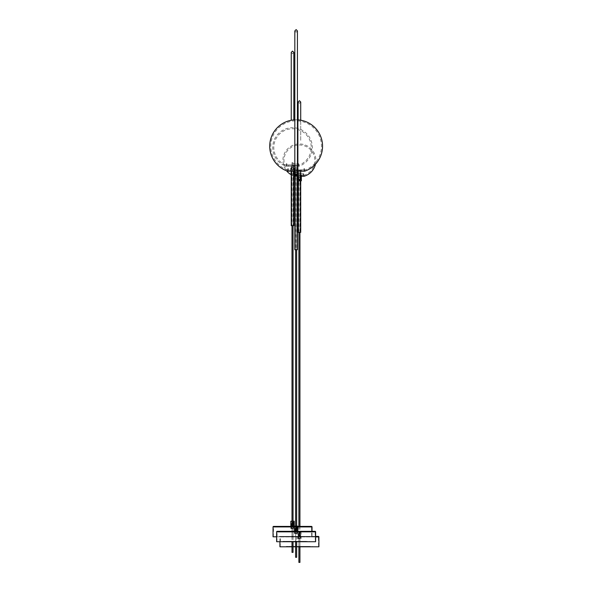 <?xml version="1.0" encoding="UTF-8"?>
<svg xmlns="http://www.w3.org/2000/svg" width="592" height="592" viewBox="0 0 592 592"><rect width="100%" height="100%" fill="white"/><g stroke="black" fill="none" stroke-linecap="round" stroke-linejoin="round"><path stroke-width="0.44" stroke-dasharray="2.96 2.22" d="M299.419 172.583L298.893 172.583L299.419 172.583M299.937 562.4L298.893 562.4M279.927 541.717L279.927 536.929A0.518 0.518 0 0 1 280.445 536.411L318.385 536.411M318.592 546.808L280.238 546.808L318.592 546.808L318.385 536.722L280.445 536.722L318.385 536.722M280.238 546.808L280.445 536.722M300.669 536.411L298.05 536.722L300.78 536.722M299.959 536.411L298.871 536.722L299.959 536.411M292.011 546.808L293.047 546.808M295.608 546.808L296.651 546.808M315.625 536.411L280.445 536.411M318.903 546.808L279.927 546.808M298.879 546.416L298.879 546.808L299.966 546.808L298.871 546.416L299.959 546.416L299.952 546.808L299.966 546.416L298.871 546.416L299.959 546.808L299.966 546.416L298.871 546.808L298.871 546.416M307.87 546.808L286.262 546.808L307.87 546.808M307.87 546.416L286.262 546.416L307.87 546.416M290.272 546.808L290.272 546.416L292.722 546.416L292.722 546.808L289.081 546.808L292.596 546.808M304.184 546.416L303.282 546.416L303.674 546.808L309.757 546.808L303.659 546.808L309.757 546.416L303.674 546.416M295.327 546.808L295.327 546.416L304.739 546.416L303.755 546.416L304.739 546.808L294.365 546.808L303.755 546.808M295.623 546.416L305.317 546.416L295.623 546.416M303.208 546.808L293.514 546.808L303.208 546.808M290.272 546.416L295.156 546.416L295.156 546.808M296.592 546.808L296.592 546.416L287.978 546.416L289.236 546.416L289.236 546.808L287.978 546.808L297.073 546.808L289.236 546.808M302.238 546.808L302.238 546.416L310.852 546.416L309.594 546.416L309.594 546.808L310.852 546.808L301.757 546.808L309.594 546.808M307.84 546.808L307.84 546.416L307.84 546.808L305.191 546.808L309.142 546.808L306.885 546.416L309.142 546.416L306.227 546.416M303.504 546.808L303.504 546.416L294.091 546.416L295.075 546.416L294.091 546.808L304.466 546.808L295.075 546.808M290.901 546.416L291.634 546.416L290.901 546.416M291.471 546.808L290.746 546.808L291.471 546.808M307.929 546.808L307.196 546.808L307.929 546.808M292.5 546.416L293.225 546.416L292.5 546.416M293.07 546.808L292.344 546.808L293.07 546.808M306.375 546.808L305.65 546.808L306.375 546.808M305.183 546.808L304.725 546.808L305.191 546.416M289.688 546.808L289.688 546.416L291.079 546.416L291.079 546.808L290.99 546.416L292.596 546.416M289.688 546.416L295.156 546.416M295.327 546.416L303.755 546.416M296.592 546.416L289.236 546.416M302.238 546.416L309.594 546.416M307.84 546.416L305.812 546.497L306.538 546.808M304.318 546.416L295.075 546.416M305.383 546.416L304.591 546.416M308.129 546.416L306.885 546.416M306.885 546.497L307.722 546.497M305.997 546.416L305.102 546.416L305.975 546.497M305.746 546.416L306.641 546.497L305.731 546.497M305.672 546.416L305.65 546.808M307.707 546.416L307.085 546.497M307.1 546.808L308.18 546.808L307.1 546.808L307.988 546.416M291.538 546.416L290.65 546.416L291.538 546.416M290.842 546.808L291.73 546.808L290.842 546.808M305.746 546.808L306.634 546.808L305.746 546.808M293.136 546.416L292.241 546.416L293.136 546.416M292.441 546.808L293.329 546.808L292.441 546.808M305.294 546.808L306.19 546.808L305.294 546.808M299.419 533.814L298.116 533.814L299.419 533.814M299.419 534.332L298.842 534.332L299.419 534.332M298.879 546.216L299.952 546.216L299.952 534.502L298.879 534.502L299.885 534.435L298.879 534.502L298.879 546.216L299.952 546.216L298.879 546.216L298.945 534.435L299.952 534.502L299.952 546.216L298.782 546.335L300.048 546.335L298.782 546.483L300.063 546.475L298.686 546.675L298.879 546.216M300.196 546.771L298.634 546.705L300.196 546.771M299.522 546.527L299.004 546.608M298.701 546.586L299.219 546.675M299.559 546.608L299.019 546.675M299.693 546.808L299.13 546.808L299.693 546.808M299.693 538.624L298.701 538.624L299.693 538.624M299.693 536.803L298.701 536.803L299.693 536.803M298.768 538.232L301.106 538.232L298.768 538.232M300.063 538.624L297.724 538.624L300.063 538.624M298.916 538.232L300.714 538.232L298.916 538.232M299.915 536.803L298.116 536.803L299.915 536.803M299.633 535.116L298.975 534.465L298.375 535.116L298.975 535.76L299.633 535.116M297.783 531.216L301.106 531.216L297.783 531.216M301.047 538.232L297.724 538.232L301.047 538.232M300.455 532.77L299.855 533.422L299.197 532.77L299.855 532.127L300.455 532.77M298.864 532.77L299.604 533.422L300.122 532.77L299.604 532.127L298.864 532.77M298.723 536.278L300.129 536.278L298.723 536.278M300.107 531.216L298.701 531.216L300.107 531.216M298.102 538.232L300.78 538.232L298.05 538.232L298.116 536.803M300.729 536.67L298.05 536.67L300.729 536.67M299.966 535.116L299.226 535.76L298.708 535.116L299.226 534.465L299.966 535.116M299.078 532.4A0.777 0.755 -90 0 1 299.145 532.297L299.152 532.297A0.777 0.755 -90 0 1 300.41 533.148L300.403 533.148A0.777 0.755 -90 0 1 300.336 533.251L300.344 533.251A0.777 0.755 -90 0 1 299.086 532.4L300.27 533.185A0.651 0.629 -90 0 1 299.226 532.474L299.086 532.4M298.849 532.349A0.777 0.755 90 0 0 299.478 533.555A0.777 0.755 90 0 0 300.137 532.4A0.777 0.755 90 0 0 298.849 532.349M299.056 532.563A0.392 0.377 90 0 0 299.167 533.103A0.392 0.377 90 0 0 299.685 532.985A0.392 0.377 90 0 0 299.582 532.445A0.392 0.377 90 0 0 299.056 532.563M299.226 532.474L300.27 533.185M299.293 532.363A0.651 0.629 -90 0 1 300.336 533.074L299.145 532.297L300.336 533.074M298.523 535.634A0.777 0.755 90 0 0 298.62 535.723L298.612 535.723A0.777 0.755 90 0 0 299.641 534.591L299.648 534.591A0.777 0.755 90 0 0 299.559 534.502L299.552 534.502A0.777 0.755 90 0 0 298.516 535.634L299.426 534.598A0.651 0.629 90 0 0 298.568 535.538L298.516 535.634M298.834 535.679A0.777 0.755 -90 0 1 299.352 534.332A0.777 0.755 -90 0 1 300.055 535.405A0.777 0.755 -90 0 1 298.834 535.679M299.197 535.397A0.392 0.377 -90 0 1 299.182 534.842A0.392 0.377 -90 0 1 299.715 534.828A0.392 0.377 -90 0 1 299.73 535.383A0.392 0.377 -90 0 1 299.197 535.397M298.568 535.538L299.426 534.598M299.648 534.591L298.664 535.627A0.651 0.629 90 0 0 299.522 534.687L299.641 534.591M299.522 534.687L298.664 535.627M298.116 178.584L298.116 176.268L303.326 176.268L294.868 176.268L304.096 176.268L304.096 175.18A15.466 15.466 0 0 0 299.419 144.981A15.466 15.466 0 0 0 294.735 175.18L304.096 175.18L294.735 175.18L294.735 176.268L302.016 176.268L296.814 176.268L301.232 176.268L297.598 176.268L300.714 176.268L300.714 178.584A1.302 1.295 0 0 0 299.419 177.289A1.302 1.295 0 0 1 300.714 178.584A1.302 1.295 0 0 1 299.419 179.887A1.302 1.295 0 0 1 298.116 178.584A1.302 1.295 0 0 1 299.419 177.289A1.302 1.295 0 0 0 298.116 178.584L298.116 101.994L299.419 103.297L300.714 101.994M298.168 179.169L298.05 178.606L299.419 179.975L300.78 178.606L299.419 177.245L298.05 178.606L299.419 177.245L298.05 178.606L299.419 177.245L300.751 178.333M297.598 180.952L301.232 180.952M301.365 180.819L297.465 180.819M297.465 176.401L298.116 176.401M298.05 178.606L299.419 179.975L300.78 178.606L300.64 179.213M299.419 180.952L298.02 180.952L299.419 180.952M300.714 176.401L301.365 176.401M299.419 179.975L298.856 179.857M299.411 175.75L302.016 175.75L299.411 175.75M299.411 232.382L300.07 232.382L299.411 232.382M298.116 232.382L300.714 232.382M297.428 176.268L294.831 176.268M299.389 174.973L303.962 174.973L299.389 174.973M299.389 173.671L303.703 173.671L299.389 173.671M292.529 162.571L292.011 162.571L292.529 162.571M293.047 552.395L292.011 552.395M273.563 526.406L311.503 526.406M311.71 536.803L273.349 536.803L311.71 536.803L311.503 526.717L273.563 526.717L311.503 526.717M273.349 536.803L273.563 526.717M293.898 526.406L291.168 526.406L293.898 526.717M293.077 526.406L291.982 526.717L293.077 526.406M276.642 536.803L312.021 536.803L312.021 531.327M297.82 526.406L294.439 526.406M312.021 536.803L273.038 536.803M291.989 536.411L293.077 536.803L291.982 536.803L293.077 536.803L291.989 536.803L291.997 536.411L293.07 536.803L293.07 536.411L291.982 536.411L293.077 536.411L291.989 536.803M300.98 536.803L279.38 536.803L300.98 536.803M300.98 536.411L279.38 536.411L300.98 536.411M283.39 536.803L283.39 536.411L285.84 536.411L285.84 536.803L282.192 536.803L285.714 536.803M297.295 536.411L296.392 536.411L296.792 536.803L302.867 536.803L296.777 536.803L302.867 536.411L296.792 536.411M288.445 536.803L288.445 536.411L297.857 536.411L296.873 536.411L297.857 536.803L287.483 536.803L296.873 536.803M288.741 536.411L298.427 536.411L288.741 536.411M296.326 536.803L286.632 536.803L296.326 536.803M283.39 536.411L288.274 536.411L288.274 536.803M289.71 536.803L289.71 536.411L281.096 536.411L282.354 536.411L282.354 536.803L281.096 536.803L290.191 536.803L282.354 536.803M295.356 536.803L295.356 536.411L303.962 536.411L302.712 536.411L302.712 536.803L303.962 536.803L294.868 536.803L302.712 536.803M300.958 536.803L300.958 536.411L300.958 536.803L298.309 536.803L302.26 536.803L300.869 536.803L300.877 536.411L302.26 536.411L299.337 536.493M296.614 536.803L296.614 536.411L287.209 536.411L288.193 536.411L287.209 536.803L297.584 536.803L288.193 536.803M284.019 536.411L284.745 536.411L284.019 536.411M284.589 536.803L283.864 536.803L284.589 536.803M301.039 536.803L300.314 536.803L301.039 536.803M285.618 536.411L286.343 536.411L285.618 536.411M286.188 536.803L285.455 536.803L286.188 536.803M299.493 536.803L298.768 536.803L299.493 536.803M298.301 536.803L297.843 536.803L298.309 536.411M282.806 536.803L282.806 536.411L284.19 536.411L284.19 536.803L284.101 536.411L285.714 536.411M282.806 536.411L288.274 536.411M288.445 536.411L296.873 536.411M289.71 536.411L282.354 536.411M295.356 536.411L302.712 536.411M300.958 536.411L299.345 536.411L299.345 536.803M297.428 536.411L288.193 536.411M298.501 536.411L297.702 536.411M301.247 536.411L300.669 536.493M300.359 536.411L299.989 534.332L299.989 536.411M299.922 536.411L300.447 536.493M300.003 536.493L300.84 536.493M299.3 536.411L298.22 536.411L299.308 536.803L298.22 536.803L299.308 536.803M298.842 536.411L298.842 534.332L299.989 534.332L298.842 534.332L298.842 536.411L299.759 536.493L298.849 536.493M298.782 536.411L298.768 536.803M300.699 536.493L300.714 533.814L300.714 536.411M301.106 536.493L300.218 536.411L301.106 536.411M300.196 536.411L300.825 536.411M300.41 536.803L301.298 536.803L300.403 536.411M284.656 536.411L283.76 536.411L284.656 536.411M283.96 536.803L284.848 536.803L283.96 536.803M298.864 536.803L299.752 536.803L298.864 536.803M286.247 536.411L285.359 536.411L286.247 536.411M285.551 536.803L286.439 536.803L285.551 536.803M292.529 526.406L293.832 526.406L292.529 526.406M291.234 526.406L291.234 523.809L293.832 523.809L291.234 523.809L293.832 523.809L293.832 526.406M292.529 524.327L293.099 524.327L292.529 524.327M291.997 536.204L293.07 536.204L293.07 524.497L291.997 524.497L293.003 524.431L291.997 524.497L291.997 536.204L293.07 536.204L291.997 536.204L292.056 524.431L293.07 524.497L293.07 536.204L291.9 536.33L293.166 536.33L291.9 536.47L293.181 536.47L291.804 536.67L291.997 536.204M292.64 536.522L293.277 536.803L292.285 536.604M292.404 536.581L293.166 536.604M293.24 536.581L292.603 536.604M292.448 536.522L293.01 536.604M291.819 536.581L292.714 536.522M292.811 536.581L292.248 536.67M292.692 536.67L293.166 536.67M293.277 536.67L292.085 536.67M292.811 536.803L292.241 536.803L292.811 536.803M292.803 528.612L291.819 528.612L292.803 528.612M292.803 526.799L291.819 526.799L292.803 526.799M291.886 528.227L294.217 528.227L291.886 528.227M293.181 528.612L290.842 528.612L293.181 528.612M292.034 528.227L293.832 528.227L292.034 528.227M293.025 526.799L291.234 526.799L293.025 526.799M292.751 525.104L292.085 524.46L291.493 525.104L292.085 525.755L292.751 525.104M290.901 521.212L294.157 521.212M294.157 528.227L290.842 528.227L294.157 528.227M291.982 522.766L292.722 523.417L293.24 522.766L292.722 522.114L291.982 522.766M291.841 526.273L293.247 526.273L291.841 526.273M293.218 521.212L291.819 521.212L293.218 521.212M291.212 528.227L293.898 528.227L291.168 528.227L291.234 526.799M293.847 526.665L291.168 526.665L293.847 526.665M293.077 525.104L292.344 525.755L291.826 525.104L292.344 524.46L293.077 525.104M292.936 523.417A0.651 0.629 -90 0 1 292.344 522.47L292.204 522.396A0.777 0.755 -90 0 1 292.263 522.292L292.27 522.292A0.777 0.755 -90 0 1 293.528 523.136L293.521 523.136A0.777 0.755 -90 0 1 293.454 523.247L293.454 523.247A0.777 0.755 -90 0 1 292.204 522.396L293.388 523.173M291.96 522.344A0.777 0.755 90 0 0 292.589 523.55A0.777 0.755 90 0 0 293.255 522.396A0.777 0.755 90 0 0 291.96 522.344M292.174 522.551A0.392 0.377 90 0 0 292.285 523.091A0.392 0.377 90 0 0 292.803 522.98A0.392 0.377 90 0 0 292.692 522.44A0.392 0.377 90 0 0 292.174 522.551M292.433 522.403L292.411 522.359A0.651 0.629 -90 0 1 292.936 522.122M291.641 525.622A0.777 0.755 90 0 0 291.73 525.718L291.723 525.718A0.777 0.755 90 0 0 292.759 524.586L292.766 524.586A0.777 0.755 90 0 0 292.67 524.497L292.67 524.497A0.777 0.755 90 0 0 291.634 525.622L292.544 524.593A0.651 0.629 90 0 0 291.686 525.533L291.634 525.622M291.952 525.674A0.777 0.755 -90 0 1 292.47 524.327A0.777 0.755 -90 0 1 293.166 525.393A0.777 0.755 -90 0 1 291.952 525.674M292.315 525.393A0.392 0.377 -90 0 1 292.3 524.838A0.392 0.377 -90 0 1 292.833 524.823A0.392 0.377 -90 0 1 292.848 525.378A0.392 0.377 -90 0 1 292.315 525.393M291.686 525.533L292.544 524.593M291.723 525.718L291.775 525.622A0.651 0.629 90 0 0 292.633 524.682L292.759 524.586M292.633 524.682L291.775 525.622M291.73 525.718L292.766 524.586M292.529 169.882A1.302 1.302 0 0 0 293.832 168.587A1.302 1.302 0 0 0 292.529 167.284A1.302 1.302 0 0 1 293.832 168.587A1.302 1.302 0 0 1 292.529 169.882A1.302 1.302 0 0 1 291.234 168.587A1.302 1.302 0 0 1 292.529 167.284A1.302 1.302 0 0 0 291.234 168.587A1.302 1.302 0 0 0 292.529 169.882M292.529 167.24L291.168 168.602L292.529 167.24L291.168 168.602L292.529 167.24L293.898 168.602L292.529 167.24M292.529 170.94L290.709 170.94L292.529 170.94M292.529 170.814L294.483 170.814L292.529 170.814M292.529 166.396L294.483 166.396L292.529 166.396M292.529 169.971L293.898 168.602L292.529 169.971L291.168 168.602L292.529 169.971L293.898 168.602L292.529 169.971L291.168 168.602L292.529 169.971M292.529 165.745L296.548 165.745L292.529 165.745M291.234 225.67L293.832 225.67M286.165 166.263L298.901 166.263L286.165 166.263L298.901 166.263L286.165 166.263L286.165 165.161L298.901 165.161L286.165 165.161A18.766 18.766 0 0 1 292.529 128.753A18.766 18.766 0 0 1 298.901 165.161L298.901 166.263A19.802 19.802 0 0 0 292.529 127.709A19.802 19.802 0 0 0 286.165 166.263L286.165 164.968L298.642 164.968L286.165 164.968M292.5 163.666L298.642 163.666L292.5 163.666M296.133 167.492L295.608 167.492L296.133 167.492M296.651 557.309L295.608 557.309M277.16 531.327L315.099 531.327M315.307 541.717L276.952 541.717L315.307 541.717L315.099 531.638L277.16 531.638L315.099 531.638M276.952 541.717L277.16 531.638M297.495 531.327L294.764 531.327L297.495 531.638M296.673 531.327L295.586 531.638L296.673 531.327M315.625 541.717L276.642 541.717M295.593 541.332L295.593 541.717L296.681 541.332L295.586 541.332L296.673 541.717L295.586 541.332M304.584 541.717L282.983 541.717L304.584 541.717M304.584 541.332L282.983 541.332L304.584 541.332M287.705 541.717L287.705 541.332L287.793 541.717L287.793 541.332L286.402 541.332L289.436 541.332L289.436 541.717L286.402 541.717L289.31 541.717M305.272 541.717L305.272 541.332L299.996 541.332L300.388 541.332L299.996 541.717L306.471 541.717L300.388 541.717M292.048 541.717L292.048 541.332L301.454 541.332L300.47 541.332L301.454 541.717L291.079 541.717L300.47 541.717M292.337 541.332L302.031 541.332L292.337 541.332M299.922 541.717L290.228 541.717L299.922 541.717M286.987 541.717L286.987 541.332L292.27 541.332L291.871 541.332L292.27 541.717L285.795 541.717L291.871 541.717M286.987 541.332L291.871 541.332M293.306 541.717L293.306 541.332L284.693 541.332L285.951 541.332L284.693 541.717L293.787 541.717L285.951 541.717M298.953 541.717L298.953 541.332L307.566 541.332L306.308 541.332L307.566 541.717L298.472 541.717L306.308 541.717M304.554 541.717L304.554 541.332L304.466 541.717L301.905 541.717L305.857 541.717L303.607 541.332L305.857 541.332L301.905 541.332L304.325 541.332L302.371 541.332L304.325 541.406L302.904 541.332L303.718 541.406L302.364 541.717L303.252 541.717M300.218 541.717L300.218 541.332L290.805 541.332L291.789 541.332L290.805 541.717L301.18 541.717L291.789 541.717M287.623 541.332L288.348 541.332L287.623 541.332M288.186 541.717L287.46 541.717L288.186 541.717M304.643 541.717L303.911 541.717L304.643 541.717M289.214 541.332L289.939 541.332L289.214 541.332M289.784 541.717L289.059 541.717L289.784 541.717M300.832 541.717L300.373 541.717L300.847 541.332M301.898 541.717L301.439 541.717L301.898 541.717M287.705 541.332L289.31 541.332M305.272 541.332L300.388 541.332M292.048 541.332L300.47 541.332M293.306 541.332L285.951 541.332M298.953 541.332L306.308 541.332M304.554 541.332L303.245 541.406M301.032 541.332L291.789 541.332M302.098 541.332L301.306 541.332M304.799 541.717L304.873 541.332L303.607 541.332M303.8 541.406L304.791 541.332M304.895 541.717L303.814 541.717L304.873 541.406M303.607 541.406L304.421 541.332L303.814 541.717M302.904 541.717L301.816 541.332L302.912 541.406M303.348 541.717L302.268 541.717L303.348 541.406M288.252 541.332L287.364 541.332L288.445 541.332L287.364 541.717L288.252 541.717M289.851 541.332L288.963 541.332L289.851 541.332M289.155 541.717L290.043 541.717L289.155 541.717M296.133 531.327L294.831 531.327L296.133 531.327M294.831 531.327L294.831 528.723L297.428 528.723L294.831 528.723L297.428 528.723L297.428 531.327M296.133 529.248L295.556 529.248L296.133 529.248M295.948 541.443L296.762 541.391L295.497 541.391L296.666 541.125L296.666 529.418L295.593 529.418L296.599 529.352L295.593 529.418L295.593 541.125L296.666 541.125L295.593 541.125L295.593 529.418L296.666 529.418L296.666 541.125L295.497 541.243L296.762 541.243L295.497 541.391L296.784 541.391L295.415 541.584L296.814 541.584L296.059 541.525M296.91 541.687L295.349 541.621L296.91 541.687M296.666 541.584L296.274 541.525M295.534 541.443L296.037 541.502M296.525 541.584L295.993 541.525M296.407 541.717L295.845 541.717L296.407 541.717M296.407 533.533L295.415 533.533L296.407 533.533M296.407 531.712L295.415 531.712L296.407 531.712M295.482 533.14L297.82 533.14L295.482 533.14M296.777 533.533L294.439 533.533L296.777 533.533M295.63 533.14L297.428 533.14L295.63 533.14M296.629 531.712L294.831 531.712L296.629 531.712M296.348 530.025L295.689 529.374L295.097 530.025L295.689 530.676L296.348 530.025M294.498 526.125L297.761 526.125M297.761 533.14L294.439 533.14L297.761 533.14M295.586 527.687L296.318 528.338L296.836 527.687L296.318 527.035L295.586 527.687M295.438 531.194L296.844 531.194L295.438 531.194M296.821 526.125L295.415 526.125L296.821 526.125M294.816 533.14L297.495 533.14L294.764 533.14L294.831 531.712M297.45 531.586L294.764 531.586L297.45 531.586M296.681 530.025L295.941 530.676L295.423 530.025L295.941 529.374L296.681 530.025M295.793 527.317A0.777 0.755 -90 0 1 295.867 527.206L295.874 527.206A0.777 0.755 -90 0 1 297.125 528.057L297.117 528.057A0.777 0.755 -90 0 1 297.051 528.168L297.058 528.168A0.777 0.755 -90 0 1 295.8 527.317L297.051 528.168M295.563 527.257A0.777 0.755 90 0 0 296.192 528.464A0.777 0.755 90 0 0 296.851 527.317A0.777 0.755 90 0 0 295.563 527.257M296.533 528.33A0.651 0.629 -90 0 1 295.941 527.383L295.8 527.317M295.771 527.472A0.392 0.377 90 0 0 295.882 528.012A0.392 0.377 90 0 0 296.407 527.901A0.392 0.377 90 0 0 296.296 527.361A0.392 0.377 90 0 0 295.771 527.472M295.874 527.206L296.007 527.28A0.651 0.629 -90 0 1 296.533 527.035M295.238 530.543A0.777 0.755 90 0 0 295.334 530.632L295.327 530.632A0.777 0.755 90 0 0 296.355 529.507L296.363 529.507A0.777 0.755 90 0 0 296.274 529.418L296.266 529.418A0.777 0.755 90 0 0 295.23 530.543L296.148 529.514A0.651 0.629 90 0 0 295.29 530.447L295.23 530.543M295.549 530.587A0.777 0.755 -90 0 1 296.067 529.248A0.777 0.755 -90 0 1 296.77 530.314A0.777 0.755 -90 0 1 295.549 530.587M295.911 530.306A0.392 0.377 -90 0 1 295.896 529.759A0.392 0.377 -90 0 1 296.429 529.744A0.392 0.377 -90 0 1 296.444 530.291A0.392 0.377 -90 0 1 295.911 530.306M295.29 530.447L296.148 529.514M295.378 530.536A0.651 0.629 90 0 0 296.237 529.603L295.334 530.632L296.237 529.603M297.428 173.508A1.302 1.302 0 0 0 296.133 172.213A1.302 1.302 0 0 1 297.428 173.508A1.302 1.302 0 0 1 296.133 174.81A1.302 1.302 0 0 1 294.831 173.508A1.302 1.302 0 0 1 296.133 172.213A1.302 1.302 0 0 0 294.831 173.508L294.831 30.902L296.133 32.197L297.428 30.902L297.428 173.508L297.428 171.184L294.313 171.184L297.946 171.184L290.813 171.184L301.446 171.184L294.831 171.184L294.831 173.508M294.883 174.078L294.764 173.523L296.133 174.884L297.495 173.523L296.133 172.161L294.764 173.523L296.133 172.161L294.764 173.523L296.133 172.161L297.465 173.249M294.313 175.861L297.946 175.861M298.079 175.728L294.18 175.728M294.18 171.31L294.831 171.31M294.764 173.523L296.133 174.884L297.495 173.523L297.354 174.129M296.133 175.861L294.735 175.861L296.133 175.861M297.428 171.31L298.079 171.31M296.126 170.666L301.446 170.666L296.126 170.666M294.831 249.735L297.428 249.735M287.557 171.184L304.71 171.184L304.71 170.082L287.557 170.082L304.71 170.082A25.367 25.367 0 0 0 296.133 120.849A25.367 25.367 0 0 0 287.557 170.082L287.557 171.184M296.178 171.184L287.682 171.184L296.178 171.184M296.081 169.882L304.577 169.882L296.081 169.882M318.903 536.929L315.625 536.929M280.238 536.929L318.592 536.929L280.238 536.929M291.545 546.416L291.545 546.808M308.558 546.808L308.558 546.416M289.185 546.808L289.185 546.416M288.023 546.808L288.023 546.416M294.409 546.808L294.409 546.416M289.784 546.416L289.784 546.808M309.646 546.808L309.646 546.416M304.421 546.808L304.421 546.416M294.698 546.808L294.698 546.416M294.646 546.416L294.646 546.808M296.259 546.416L296.259 546.808M310.807 546.808L310.807 546.416M302.571 546.416L302.571 546.808M307.285 546.808L307.285 546.416M306.234 546.416L306.234 546.808M309.046 546.416L309.046 546.808M304.133 546.416L304.133 546.808M312.021 526.924L273.038 526.924M273.349 526.924L311.71 526.924L273.349 526.924M294.439 526.924L297.82 526.924M284.663 536.411L284.663 536.803M301.676 536.803L301.676 536.411M282.295 536.803L282.295 536.411M281.141 536.803L281.141 536.411M287.52 536.803L287.52 536.411M282.902 536.411L282.902 536.803M302.764 536.803L302.764 536.411M297.539 536.803L297.539 536.411M287.816 536.803L287.816 536.411M287.764 536.411L287.764 536.803M289.37 536.411L289.37 536.803M303.925 536.803L303.925 536.411M295.689 536.411L295.689 536.803M302.164 536.411L302.164 536.803M297.243 536.411L297.243 536.803M291.812 536.7L292.825 536.7M315.625 531.845L276.642 531.845M276.952 531.845L315.307 531.845L276.952 531.845M300.899 541.332L300.373 541.717M285.899 541.717L285.899 541.332M284.737 541.717L284.737 541.332M291.123 541.717L291.123 541.332M286.498 541.332L286.498 541.717M306.36 541.717L306.36 541.332M301.143 541.717L301.143 541.332M291.412 541.717L291.412 541.332M291.36 541.332L291.36 541.717M292.973 541.332L292.973 541.717M307.522 541.717L307.522 541.332M299.286 541.332L299.286 541.717M303.999 541.717L303.999 541.332M302.949 541.332L302.949 541.717M305.761 541.332L305.761 541.717M298.893 172.583L298.893 232.382M298.893 526.406L298.893 546.808M299.937 172.583L299.937 232.382M299.937 526.406L299.937 546.808M286.262 546.808L286.262 546.416M303.282 546.808L303.282 546.416M294.365 546.808L294.365 546.416M305.317 546.808L305.317 546.416M287.978 546.808L287.978 546.416M301.757 546.808L301.757 546.416M294.091 546.808L294.091 546.416M291.634 546.808L291.634 546.416M293.225 546.808L293.225 546.416M306.101 546.416L306.101 546.808L306.108 546.416M312.569 546.808L312.569 546.416M292.722 546.808L292.722 546.416M290.99 546.808L290.99 546.416M309.757 546.808L309.757 546.416M305.25 546.808L304.739 546.416M293.514 546.808L293.514 546.416M295.549 546.808L295.549 546.416M289.081 546.808L289.081 546.416M297.073 546.808L297.073 546.416M310.852 546.808L310.852 546.416M309.142 546.808L309.142 546.416M304.466 546.808L304.466 546.416M290.746 546.808L290.746 546.416M307.196 546.808L307.196 546.416M292.344 546.808L292.344 546.416M308.18 546.416L308.18 546.808M290.65 546.416L290.65 546.808M291.73 546.416L291.73 546.808M305.553 546.416L305.553 546.808M306.634 546.416L306.634 546.808M292.241 546.416L292.241 546.808M293.329 546.416L293.329 546.808M305.102 546.416L305.102 546.808M306.19 546.416L306.19 546.808M298.116 536.411L298.116 533.814L298.116 536.411M300.129 536.803L300.129 538.624M297.724 531.216L297.724 538.624M298.701 536.803L298.701 538.624M301.106 531.216L301.106 538.624M300.714 538.232L300.714 536.803M300.129 531.216L300.129 536.278L300.78 536.67L300.78 538.232M298.701 531.216L298.701 536.278L298.05 536.67L298.05 538.232M300.714 178.584L300.714 171.184M300.714 140.304L300.714 120.206L300.714 140.304M298.116 171.184L298.116 119.88M300.81 180.952L300.81 176.268M298.02 180.952L298.02 176.268M300.196 176.268L300.196 175.75M296.814 176.268L296.814 175.75M300.07 176.268L300.07 232.382M298.116 179.028L298.116 180.952M300.714 179.028L300.714 180.952M298.76 176.268L298.76 232.382M302.016 176.268L302.016 175.75M298.634 176.268L298.634 175.75M315.492 164.162A16.502 16.502 0 0 0 299.419 143.945A16.502 16.502 0 0 0 286.587 170.829M291.234 174.773A16.502 16.502 0 0 0 293.832 175.972M303.703 174.973L303.703 173.671M295.504 173.671L295.504 176.268M303.962 174.973L303.962 176.268M294.868 174.973L294.868 176.268M303.326 173.671L303.326 176.268M295.127 174.973L295.127 173.671M292.011 162.571L292.011 225.67M292.011 521.212L292.011 541.717M293.047 162.571L293.047 225.67M293.047 521.212L293.047 541.717M279.38 536.803L279.38 536.411M296.392 536.803L296.392 536.411M287.483 536.803L287.483 536.411M298.427 536.803L298.427 536.411M281.096 536.803L281.096 536.411M294.868 536.803L294.868 536.411M287.209 536.803L287.209 536.411M284.745 536.803L284.745 536.411M286.343 536.803L286.343 536.411M299.219 536.411L299.219 536.803L299.226 536.411M291.982 536.803L291.982 536.411M305.679 536.803L305.679 536.411M285.84 536.803L285.84 536.411M284.101 536.803L284.101 536.411M302.867 536.803L302.867 536.411M298.361 536.803L297.857 536.411M286.632 536.803L286.632 536.411M288.667 536.803L288.667 536.411M282.192 536.803L282.192 536.411M290.191 536.803L290.191 536.411M303.962 536.803L303.962 536.411M302.26 536.803L302.26 536.411M297.584 536.803L297.584 536.411M283.864 536.803L283.864 536.411M300.314 536.803L300.314 536.411M285.455 536.803L285.455 536.411M300.218 536.411L300.218 536.803M301.298 536.411L301.298 536.803M283.76 536.411L283.76 536.803M284.848 536.411L284.848 536.803M298.671 536.411L298.671 536.803M299.752 536.411L299.752 536.803M285.359 536.411L285.359 536.803M286.439 536.411L286.439 536.803M298.22 536.411L298.22 536.803M293.099 524.327L293.099 526.406L293.099 524.327L292.529 523.987L291.96 524.327L291.96 526.406L291.96 524.327L293.099 524.327M293.247 526.799L293.247 528.612M290.842 526.406L290.842 528.612M291.819 526.799L291.819 528.612M294.217 526.406L294.217 528.612M293.832 528.227L293.832 526.799M293.247 521.212L293.247 526.273L293.898 526.665L293.898 528.227M291.819 521.212L291.819 526.273L291.168 526.665L291.168 528.227M293.832 119.91L293.832 52.385L292.529 53.687L291.234 52.385L291.234 120.265M290.709 170.94L290.709 166.263M293.928 170.94L293.928 166.263M294.35 170.94L294.35 166.263M291.131 170.94L291.131 166.263M293.314 166.263L293.314 165.745M288.519 166.263L288.519 165.745M293.188 166.263L293.188 225.67M291.234 166.263L291.234 171.184M293.832 166.263L293.832 171.184M291.878 166.263L291.878 225.67M296.548 166.263L296.548 165.745M291.752 166.263L291.752 165.745M298.642 164.968L298.642 163.666M286.817 163.666L286.817 166.263M298.901 164.968L298.901 166.263M298.25 163.666L298.25 166.263M286.424 164.968L286.424 163.666M295.608 167.492L295.608 249.735M295.608 526.125L295.608 541.717M296.651 167.492L296.651 249.735M296.651 526.125L296.651 541.717M282.983 541.717L282.983 541.332M299.996 541.717L299.996 541.332M291.079 541.717L291.079 541.332M302.031 541.717L302.031 541.332M284.693 541.717L284.693 541.332M298.472 541.717L298.472 541.332M290.805 541.717L290.805 541.332M288.348 541.717L288.348 541.332M289.939 541.717L289.939 541.332M302.815 541.332L302.815 541.717L302.823 541.332M309.283 541.717L309.283 541.332M289.436 541.717L289.436 541.332M286.402 541.717L286.402 541.332M306.471 541.717L306.471 541.332M301.964 541.717L301.454 541.332M290.228 541.717L290.228 541.332M292.27 541.717L292.27 541.332M285.795 541.717L285.795 541.332M293.787 541.717L293.787 541.332M307.566 541.717L307.566 541.332M305.857 541.717L305.857 541.332M301.18 541.717L301.18 541.332M287.46 541.717L287.46 541.332M303.911 541.717L303.911 541.332M289.059 541.717L289.059 541.332M301.905 541.332L301.905 541.717M287.364 541.332L287.364 541.717M288.445 541.332L288.445 541.717M302.268 541.332L302.268 541.717M288.963 541.332L288.963 541.717M290.043 541.332L290.043 541.717M301.816 541.332L301.816 541.717M296.703 529.248L296.703 531.327L296.703 529.248L296.133 528.9L295.556 529.248L295.556 531.327L295.556 529.248L296.703 529.248M296.844 531.712L296.844 533.533M294.439 531.327L294.439 533.533M295.415 531.712L295.415 533.533M297.82 531.327L297.82 533.533M297.428 533.14L297.428 531.712M296.844 526.125L296.844 531.194L297.495 531.586L297.495 533.14M295.415 526.125L295.415 531.194L294.764 531.586L294.764 533.14M297.524 175.861L297.524 171.184M294.735 175.861L294.735 171.184M296.91 171.184L296.91 170.666M290.813 171.184L290.813 170.666M296.784 171.184L296.784 249.735M294.831 173.937L294.831 175.861M297.428 173.937L297.428 175.861M295.475 171.184L295.475 249.735M301.446 171.184L301.446 170.666M295.349 171.184L295.349 170.666M297.428 119.836A26.403 26.403 0 0 0 294.831 119.836M288.267 168.587L288.267 171.184M304.443 169.882L304.443 168.587M304.577 169.882L304.577 171.184M303.992 168.587L303.992 171.184M287.816 169.882L287.816 168.587M287.682 169.882L287.682 171.184"/><path stroke-width="0.89" d="M298.893 546.808L298.893 562.4L299.937 562.4L299.937 546.808M296.651 546.808L318.903 546.808L318.903 536.929A0.518 0.518 0 0 0 318.385 536.411L315.625 536.411M279.927 541.717L279.927 546.808L292.011 546.808M293.047 546.808L295.608 546.808M298.116 171.184L298.116 178.584A1.302 1.295 0 0 0 299.419 179.887A1.302 1.295 0 0 0 300.714 178.584L300.751 178.888M300.714 178.192L299.419 179.975L298.116 178.192M301.365 180.819L297.465 180.819L301.365 180.819L301.365 176.401L300.714 176.401M298.116 176.401L297.598 176.268M300.714 180.952L300.714 232.382L298.116 232.382L298.116 180.952M298.116 176.268L297.428 176.268M294.831 176.268L294.735 176.268A16.502 16.502 0 0 1 293.832 175.972M315.492 164.162A16.502 16.502 0 0 1 304.096 176.268L300.714 176.268M292.011 541.717L292.011 552.395L293.047 552.395L293.047 541.717M276.642 536.803L273.038 536.803L273.038 526.924A0.518 0.518 0 0 1 273.563 526.406L294.439 526.406M312.021 531.327L312.021 526.924A0.518 0.518 0 0 0 311.503 526.406L297.82 526.406M293.832 526.406L293.832 523.809L291.234 523.809L291.234 526.406M290.901 521.212L294.217 521.212L294.217 526.406M293.565 522.766L292.973 523.417L292.315 522.766L292.973 522.114L293.565 522.766M292.381 522.492L293.388 523.173A0.651 0.629 -90 0 1 292.936 523.417M292.936 522.122A0.651 0.629 -90 0 1 293.454 523.069L292.448 522.381M292.433 522.403L293.484 523.113M293.832 171.184L293.832 225.67L291.234 225.67L291.234 171.184M295.608 541.717L295.608 557.309L296.651 557.309L296.651 541.717M276.642 531.845A0.518 0.518 0 0 1 277.16 531.327L315.099 531.327A0.518 0.518 0 0 1 315.625 531.845L315.625 541.717L276.642 541.717L276.642 531.845L315.625 531.845M297.428 531.327L297.428 528.723L294.831 528.723L294.831 531.327M294.498 526.125L297.82 526.125L297.82 531.327M297.169 527.687L296.577 528.338L295.911 527.687L296.577 527.035L297.169 527.687M295.978 527.413L296.984 528.094A0.651 0.629 -90 0 1 296.533 528.33M296.533 527.035A0.651 0.629 -90 0 1 297.058 527.983L296.044 527.302M296.03 527.324L297.08 528.027M296.133 174.81A1.302 1.302 0 0 0 297.428 173.508L297.465 173.796M297.428 173.508L297.428 30.902L296.133 29.6L294.831 30.902L294.831 173.508A1.302 1.302 0 0 0 296.126 174.81M297.465 173.249L296.133 174.884L294.831 173.108M298.079 175.728L294.18 175.728L298.079 175.728L298.079 171.31L297.428 171.31M294.831 171.31L294.313 171.184M296.385 174.862L295.452 174.707M297.428 175.861L297.428 249.735L294.831 249.735L294.831 175.861M294.831 171.184L287.557 171.184A26.403 26.403 0 0 1 294.831 119.836M297.428 119.836A26.403 26.403 0 0 1 304.71 171.184L297.428 171.184M315.625 536.929L318.903 536.929M273.038 526.924L294.439 526.924M297.82 526.924L312.021 526.924M298.893 232.382L298.893 526.406M299.937 232.382L299.937 526.406M300.714 171.184L300.714 178.584M300.714 101.994L300.714 120.206L300.714 101.994L299.419 100.699L298.116 101.994L298.116 119.88M297.465 180.819L297.465 176.401M286.587 170.829A16.502 16.502 0 0 0 291.234 174.773M292.011 225.67L292.011 521.212M293.047 225.67L293.047 521.212M290.842 521.212L290.842 526.406M291.234 120.265L291.234 52.385L292.529 51.09L293.832 52.385L293.832 119.91M295.608 249.735L295.608 526.125M296.651 249.735L296.651 526.125M294.439 526.125L294.439 531.327M294.18 175.728L294.18 171.31"/></g></svg>
